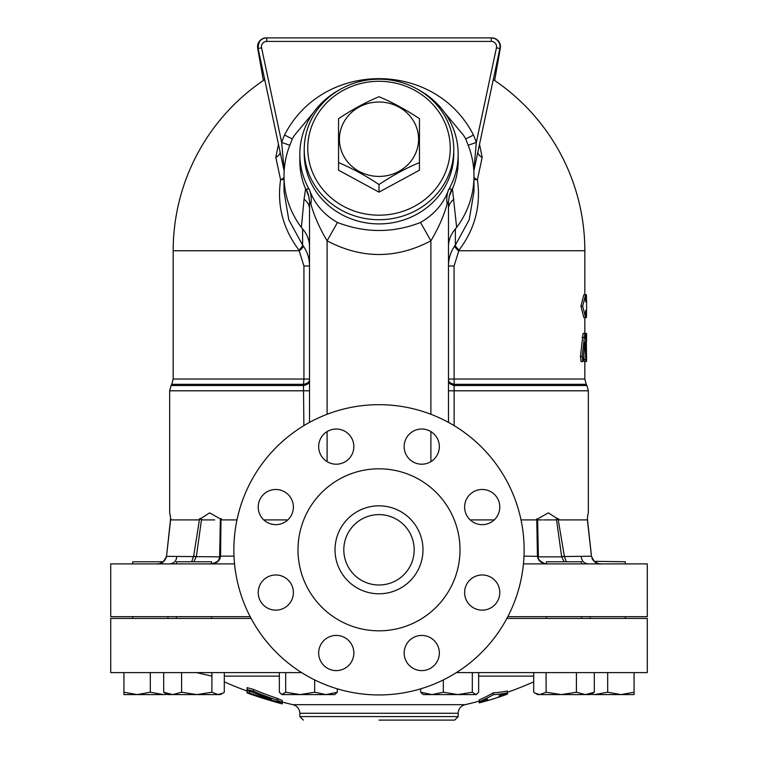 <?xml version="1.0" encoding="UTF-8"?>
<svg xmlns="http://www.w3.org/2000/svg" width="758" height="758" viewBox="0 0 758 758"><rect width="100%" height="100%" fill="white"/><g stroke="black" fill="none" stroke-linecap="round" stroke-linejoin="round"><path stroke-width="1.14" d="M379 694.944A145.129 145.129 0 0 0 504.686 477.246A145.129 145.129 0 0 0 253.314 477.246A145.129 145.129 0 0 0 379 694.944M263.358 580.126A17.595 17.595 0 0 1 292.787 588.009A17.595 17.595 0 0 1 271.241 609.555A17.595 17.595 0 0 1 263.358 580.126M275.798 489.479A17.595 17.595 0 0 1 291.034 515.857A17.595 17.595 0 0 1 260.562 515.857A17.595 17.595 0 0 1 275.798 489.479M348.689 434.173A17.595 17.595 0 0 1 340.806 463.602A17.595 17.595 0 0 1 319.26 442.056A17.595 17.595 0 0 1 348.689 434.173M439.337 446.614A17.595 17.595 0 0 1 412.949 461.849A17.595 17.595 0 0 1 412.949 431.378A17.595 17.595 0 0 1 439.337 446.614M494.642 519.505A17.595 17.595 0 0 1 465.213 511.622A17.595 17.595 0 0 1 486.759 490.075A17.595 17.595 0 0 1 494.642 519.505M482.202 610.152A17.595 17.595 0 0 1 466.966 583.764A17.595 17.595 0 0 1 497.438 583.764A17.595 17.595 0 0 1 482.202 610.152M409.311 665.458A17.595 17.595 0 0 1 417.194 636.028A17.595 17.595 0 0 1 438.74 657.574A17.595 17.595 0 0 1 409.311 665.458M318.663 653.017A17.595 17.595 0 0 1 345.051 637.781A17.595 17.595 0 0 1 345.051 668.253A17.595 17.595 0 0 1 318.663 653.017M456.363 672.602L647.275 672.602L647.275 618.424L506.894 618.424M251.106 618.424L110.725 618.424L110.725 672.602L301.637 672.602M379 630.827A81.011 81.011 0 0 0 449.153 509.31A81.011 81.011 0 0 0 308.847 509.31A81.011 81.011 0 0 0 379 630.827M379 593.789A43.983 43.983 0 0 0 417.089 527.824A43.983 43.983 0 0 0 340.911 527.824A43.983 43.983 0 0 0 379 593.789M379 584.996A35.181 35.181 0 0 0 409.472 532.22A35.181 35.181 0 0 0 348.528 532.22A35.181 35.181 0 0 0 379 584.996A35.181 35.181 0 0 0 409.472 532.22A35.181 35.181 0 0 0 348.528 532.22A35.181 35.181 0 0 0 379 584.996M586.54 301.769L586.427 294.739L585.574 294.739L585.574 301.769L586.54 301.769M582.656 306.175L585.574 294.739L583.821 294.739L580.931 306.175L582.656 306.175L585.574 317.602L586.427 317.602L586.54 310.572L585.574 310.572L585.574 317.602L583.821 317.602L580.931 306.175M586.076 361.585L584.323 361.585L584.077 359.605L585.83 359.605C586.133 362.656 586.285 361.632 586.275 356.525L585.546 337.395L584.816 333.435L582.172 356.525L582.798 361.585L583.385 359.605L584.92 342.095L585.83 359.605L586.465 361.585M582.798 361.585L581.073 361.585L580.448 356.525L583.073 333.435L586.247 333.435L586.55 358.07C586.512 362.608 586.436 362.608 586.322 358.07L586.55 358.07M584.077 359.605L583.831 354.166M585.697 340.475L586.247 340.475M307.757 148.246A71.243 66.95 180 0 1 414.626 90.268A71.243 66.95 180 0 1 414.626 206.223A71.243 66.95 180 0 1 307.757 148.246M304.233 149.449A74.767 70.257 0 0 0 379 219.706A74.767 70.257 0 0 0 453.767 149.449A74.767 70.257 0 0 0 379 79.192A74.767 70.257 0 0 0 304.233 149.449L304.233 153.656A74.767 70.257 180 0 0 379 223.913A74.767 70.257 180 0 0 453.767 153.656L453.767 149.449M419.458 126.292L419.458 162.582C405.975 168.229 392.483 175.553 379 184.535C365.517 175.553 352.025 168.229 338.542 162.582L338.542 126.292M419.458 170.199L379 192.144L338.542 170.199L338.542 118.674C352.025 109.692 365.517 102.377 379 96.73C392.483 102.377 405.975 109.692 419.458 118.674L419.458 170.199M379 176.415A39.577 37.189 -0 0 0 413.281 120.626A39.577 37.189 -0 0 0 344.719 120.626A39.577 37.189 -0 0 0 379 176.415M379 192.144L379 184.535M236.989 519.912L222.132 519.912L209.644 512.872L198.691 519.912L170.616 519.912C169.441 509.262 169.441 509.262 170.616 519.912L166.542 556.135L163.917 561.327C159.749 563.687 157.598 564.539 157.474 563.886L157.313 563.886C162.089 563.781 165.159 561.271 166.514 556.344L163.415 561.773L132.716 561.773L132.716 563.886M211.577 563.819L211.577 561.773L176.396 561.773L176.396 563.886M581.604 563.886L581.604 561.773L546.423 561.773L546.423 563.819M566.776 694.593L537.63 694.593L535.129 693.153L539.904 694.593L546.101 692.234L561.252 694.593L576.412 692.234L585.365 694.593L594.319 692.234L590.397 694.593L561.252 694.593M196.748 694.593L172.635 694.593L181.588 692.234L196.748 694.593L211.899 692.234L218.096 694.593L222.871 693.153L220.37 694.593L191.224 694.593M163.501 694.593L137.113 694.593L150.311 692.234L163.501 694.593L167.243 694.385M123.924 694.593L123.924 692.234L137.113 694.593L123.924 694.593M222.871 693.153L224.292 692.234L224.292 672.602M165.102 693.153L163.681 692.234L172.635 694.593L167.603 694.593L165.102 693.153M325.987 694.593L337.31 692.234L334.714 694.593L300.177 694.593L314.665 692.234L325.987 694.593M279.351 672.602L279.351 692.234L281.948 694.593L285.69 692.234L300.177 694.593L282.516 694.593M475.484 694.593L457.823 694.593L472.31 692.234L476.052 694.593L478.649 692.234L478.649 672.602M420.69 692.234L432.013 694.593L423.286 694.593L420.69 692.234L420.69 688.823M432.013 694.593L443.335 692.234L457.823 694.593L432.013 694.593M533.708 672.602L533.708 692.234L535.129 693.153M123.924 672.602L123.924 692.234M150.311 672.602L150.311 692.234M181.588 672.602L181.588 692.234M163.681 672.602L163.681 692.234M211.899 672.602L211.899 692.234M314.665 679.907L314.665 692.234M285.69 672.602L285.69 692.234M337.31 688.823L337.31 692.234M472.31 672.602L472.31 692.234M443.335 679.907L443.335 692.234M594.319 672.602L594.319 692.234M576.412 672.602L576.412 692.234M546.101 672.602L546.101 692.234M625.284 563.886L625.284 561.773L594.064 561.318M590.757 694.385L594.499 694.593L607.689 692.234L620.887 694.593L594.499 694.593M620.887 694.593L634.076 692.234L634.076 694.593L620.887 694.593M634.076 672.602L634.076 692.234M607.689 672.602L607.689 692.234M591.505 556.4L594.263 561.489C598.261 563.677 600.355 564.483 600.525 563.886L600.687 563.886C595.911 563.781 592.841 561.271 591.486 556.344L591.496 556.429M566.359 561.773L564.369 556.344L558.002 518.5M587.403 518.908L587.384 519.912C588.559 509.262 588.559 509.262 587.384 519.912L591.486 556.344M587.384 519.912L559.309 519.912L548.366 512.872L535.868 519.912L521.011 519.912M494.225 519.912L470.178 519.912M287.822 519.912L263.775 519.912M309.51 381.122A8.793 4.633 0 0 1 303.484 385.519L303.873 425.645M454.127 425.645L454.07 265.982L459.035 250.083C474.963 229.03 481.093 205.598 477.417 179.769L482.183 157.342L479.53 144.285M234.554 563.886L110.725 563.886L110.725 616.661L250.178 616.661M507.822 616.661L647.275 616.661L647.275 563.886L523.446 563.886M273.449 700.705L273.449 701.472A385.254 385.254 0 0 0 282.251 703.879L272.349 701.141A385.225 385.225 0 0 1 251.457 694.48C245.829 692.424 245.829 692.348 251.457 694.252L251.457 694.48M282.251 703.632L282.251 702.069A383.491 383.491 0 0 0 293.014 704.703L464.986 704.703A383.491 383.491 0 0 0 479.274 701.131M282.251 703.85L282.251 702.069M249.543 691.277L249.543 693.144C245.781 692.082 247.061 692.67 253.38 694.896A379.246 341.147 -90 0 0 277.295 701.652L282.241 702.344L277.295 700.202A385.197 346.491 -90 0 1 253.38 691.239L247.061 689.543L249.543 690.964A384.941 346.264 90 0 0 271.411 699.255L271.411 699.445A377.569 339.631 90 0 1 249.543 693.144L247.061 692.471L247.061 690.595L249.543 691.277A375.779 338.021 -90 0 0 252.888 692.357M247.061 689.543L247.061 687.648L253.38 689.363A383.434 344.909 90 0 0 277.295 698.374L282.241 700.515L282.251 702.344M507.415 694.139A380.781 329.768 -90 0 1 499.058 697.038L499.058 695.721A384.003 384.003 0 0 0 507.415 692.869A363.812 181.901 -90 0 1 493.344 694.669A378.602 189.301 90 0 1 479.274 701.652A384.003 384.003 0 0 0 487.631 699.293L487.631 700.6A381.189 330.118 90 0 1 479.274 702.893L479.274 699.824A376.811 188.401 -90 0 0 493.344 692.803A361.945 180.972 90 0 0 507.415 690.993L507.415 694.139M493.344 694.669L493.344 692.803M379 720.1L454.639 720.1L379 720.1M478.649 676.117L533.708 676.117M224.292 676.117L279.351 676.117M537.63 519.334L536.749 518.908L537.441 556.135A3.515 0.502 -1.9 0 1 538.37 556.448A3.515 0.502 -1.9 0 1 538.284 556.562L537.63 519.334L536.749 518.908L537.63 519.268L538.37 556.713A3.515 0.597 -2.2 0 1 538.37 556.742M559.309 519.912L558.457 518.908L555.519 519.912L543.306 519.912L555.519 519.912L556.467 519.334L561.621 556.562L591.467 556.211M537.441 556.344A3.515 0.597 -2.2 0 1 538.379 556.713C536.73 559.726 544.756 564.672 547.75 563.886C541.799 563.781 538.37 561.271 537.441 556.344L523.996 556.135M536.74 518.917L535.868 519.912M561.621 556.562L564.369 556.344M538.379 556.855L561.659 556.855L564.208 561.773M542.065 519.912L537.64 519.912M591.505 556.381L587.384 518.643M214.703 519.912L202.481 519.912L199.543 518.908L193.669 556.135L196.379 556.562L201.533 519.334L200.861 518.766M200.377 518.51L199.847 518.576M219.706 556.855C218.863 561.441 215.708 563.791 210.25 563.886C216.201 563.781 219.631 561.271 220.559 556.344L220.995 518.576M220.37 519.334L221.251 518.908L220.37 519.334L219.716 556.562A3.515 0.502 -178.1 0 1 219.631 556.448L219.631 556.713A3.515 0.597 -177.8 0 0 219.631 556.742M222.132 519.912L221.26 518.936M220.559 556.344A3.515 0.597 -177.8 0 0 219.621 556.713C220.9 563.08 207.616 564.558 210.269 563.886M234.004 556.135L220.559 556.135A3.515 0.502 -178.1 0 0 219.631 556.448L220.37 519.268M193.792 561.773L196.379 556.562M166.514 556.344L219.621 556.855M193.631 556.344L191.641 561.773M199.543 518.908L198.691 519.912M170.616 519.912L170.597 518.908L171.28 519.334M166.542 556.135L170.597 518.908M170.616 518.643L166.533 556.211M418.435 89.757A79.164 74.388 180 0 1 458.164 154.262A79.164 74.388 180 0 1 448.565 189.765C443.8 203.419 434.467 214.334 420.548 222.482C393.061 233.17 365.356 233.17 337.452 222.482C323.837 214.722 314.494 203.817 309.435 189.765C307.672 188.117 306.782 188.391 306.753 190.58L305.559 188.865L304.072 199.193A35.181 17.699 -0 0 1 309.51 208.649L309.51 422.396M473.826 170.654L476.327 142.428L468.188 145.261M473.475 135.066C435.196 59.863 322.804 59.863 284.525 135.066A110.45 103.789 -90 0 0 281.673 142.428L261.557 47.792A5.278 5.278 0 0 1 266.721 41.415L491.279 41.415A5.278 5.278 0 0 1 496.443 47.792L476.327 142.428A110.45 103.789 -90 0 0 473.475 135.066L465.715 138.894L467.136 142.684A94.996 89.264 180 0 1 473.996 175.979A94.996 89.264 180 0 1 456.648 227.409L452.441 188.865A79.164 74.388 180 0 0 458.164 161.103L458.164 154.262M284.525 135.066L292.285 138.894L294.407 135.36L313.49 112.506M444.51 112.506L463.593 135.36L465.715 138.894M284.174 170.654L281.673 142.428L289.812 145.261M304.072 199.193L301.352 227.409A94.996 89.264 180 0 1 284.004 175.979A94.996 89.264 180 0 1 290.864 142.684L292.285 138.894M280.015 151.524A8.793 5.249 -12 0 1 275.817 157.342L280.583 179.769A8.793 4.188 168 0 0 284.004 177.495M278.47 144.285L275.817 157.342M298.965 250.083L303.93 265.982L309.51 265.982C309.52 258.668 307.454 252.026 303.323 246.075L302.622 245.137A8.793 2.227 -37.9 0 1 298.965 250.083C283.018 228.954 276.897 205.513 280.583 179.769A8.793 2.748 -170.9 0 0 284.004 179.163M477.985 151.524A8.793 5.249 -168 0 0 482.183 157.342M473.996 177.495A8.793 4.188 -168 0 0 477.417 179.769A8.793 2.748 170.9 0 1 473.996 179.163M473.845 171.014L499.882 48.521A8.793 8.793 0 0 0 491.279 37.9L266.721 37.9A8.793 8.793 0 0 0 258.118 48.521L284.155 171.014M301.352 227.409L302.622 228.973L302.622 245.137L288.779 219.716L284.004 191.471L284.004 175.979M303.323 246.075A8.793 2.085 -35.6 0 1 299.467 250.756L173.175 250.756L173.175 379.047L171.763 384.325L303.494 384.325L303.484 385.519L171.071 385.519L169.659 390.796L309.51 390.796M493.278 79.581A205.825 205.825 0 0 1 584.825 250.737L458.533 250.756A8.793 2.085 -144.4 0 1 454.677 246.075C450.536 252.063 448.471 258.696 448.49 265.982L454.07 265.982M494.633 80.49L500.318 48.228A3.515 0.54 -170 0 0 499.986 47.915M500.318 48.228A8.793 8.793 0 0 0 491.658 37.9L491.658 37.909A8.793 8.793 0 0 1 500.318 48.228C500.602 42.126 497.712 38.686 491.658 37.9L266.342 37.9C260.288 38.686 257.398 42.126 257.682 48.228A3.515 0.54 -10 0 1 258.014 47.915M257.682 48.228A8.793 8.793 0 0 1 266.342 37.9L266.342 37.909A8.793 8.793 0 0 0 257.682 48.228L263.367 80.49M473.996 175.979L473.996 191.471L469.211 219.744L455.378 245.137L455.378 228.973L456.648 227.409M309.51 379.929A8.793 4.633 0 0 1 303.494 384.325L303.93 379.047L173.175 379.047M459.035 250.083A8.793 2.227 -142.1 0 1 455.378 245.137L454.677 246.075M448.49 379.929A8.793 4.633 180 0 0 454.506 384.325L586.237 384.325L586.929 385.519L454.516 385.519A8.793 4.633 180 0 1 448.49 381.122M302.622 228.973C307.17 234.25 309.463 240.125 309.51 246.587M309.51 208.649L309.567 201.685L310.856 203.959C314.144 215.869 319.563 228.158 327.105 240.826C361.689 259.056 396.292 259.056 430.895 240.826C438.437 228.149 443.856 215.859 447.144 203.959L448.433 201.694L449.238 196.294L452.441 188.865M306.753 191.329L308.762 196.294L309.567 201.685M305.559 188.865A79.164 74.388 180 0 1 299.836 161.103L299.836 154.262A79.164 74.388 180 0 1 339.565 89.757M310.856 203.959A31.665 27.013 -42.7 0 0 309.435 189.765A79.164 74.388 180 0 1 299.836 154.262M449.238 196.294A31.665 29.752 180 0 1 451.247 190.58C451.218 188.391 450.328 188.117 448.565 189.765A31.665 27.013 -137.3 0 0 447.144 203.959M306.753 190.58A31.665 29.752 180 0 1 308.762 196.294M455.378 228.973C450.83 234.25 448.537 240.115 448.49 246.587M448.49 422.396L448.49 208.649A35.181 17.699 0 0 1 453.928 199.193M448.433 201.685L448.49 208.649M420.548 222.482L430.895 240.826L430.895 414.275M337.452 222.482L327.105 240.826L327.105 414.275M582.153 337.395L583.887 337.395M580.448 356.525L582.172 356.525M585.735 341.356L586.55 341.356M448.49 390.796L588.341 390.796L588.341 512.872L587.639 515.923M272.349 701.141L272.349 700.42M277.295 700.202L277.295 698.374M253.38 691.239L253.38 689.363M299.836 716.585L299.836 713.278L458.164 713.278L458.164 716.585L299.836 716.585L303.361 720.1M261.557 47.792L258.118 48.521C258.317 41.273 261.188 37.739 266.721 37.9L266.721 41.415M496.443 47.792L499.882 48.521M491.279 41.415L491.279 37.9M309.51 379.047L303.93 379.047L303.93 265.982M448.49 379.047L584.825 379.047L586.237 384.325M451.247 191.329L451.247 190.58M430.895 431.586L430.895 461.641M327.105 461.641L327.105 431.586M586.578 301.769L586.578 310.572M586.578 333.435L586.578 340.475M167.897 618.424L167.897 616.661M132.716 618.424L132.716 616.661M211.577 618.424L211.577 616.661M176.396 618.424L176.396 616.661M581.604 618.424L581.604 616.661M546.423 618.424L546.423 616.661M281.948 694.593L281.351 694.252M476.052 694.593L476.649 694.252M625.284 618.424L625.284 616.661M590.103 618.424L590.103 616.661M581.301 556.855C581.718 561.128 584.067 563.469 588.341 563.886M169.659 390.796L169.659 512.872L170.417 516.378M588.341 390.796L586.929 385.519M247.061 692.821L247.061 691.059A383.491 383.491 0 0 1 224.292 681.878M487.631 700.6A385.254 385.254 0 0 0 499.058 697.047M458.164 716.585L454.639 720.1M458.164 713.278C458.448 708.844 460.722 705.982 464.986 704.703M299.836 713.278C299.552 708.844 297.278 705.982 293.014 704.703M507.415 692.329A383.491 383.491 0 0 0 533.708 681.878M211.842 676.117L196.502 672.602M592.074 558.447L592.936 560.01M587.583 515.81L587.422 519.647M176.699 556.855C176.282 561.128 173.933 563.469 169.659 563.886M169.972 524.527L170.162 522.849M170.427 520.32L170.522 519.476M170.417 515.81L170.578 519.647M264.722 79.581A205.825 205.825 0 0 0 173.175 250.756M584.825 250.756L584.825 294.739M584.825 317.602L584.825 333.435M584.825 361.585L584.825 379.047M171.763 384.325L171.071 385.519"/></g></svg>
